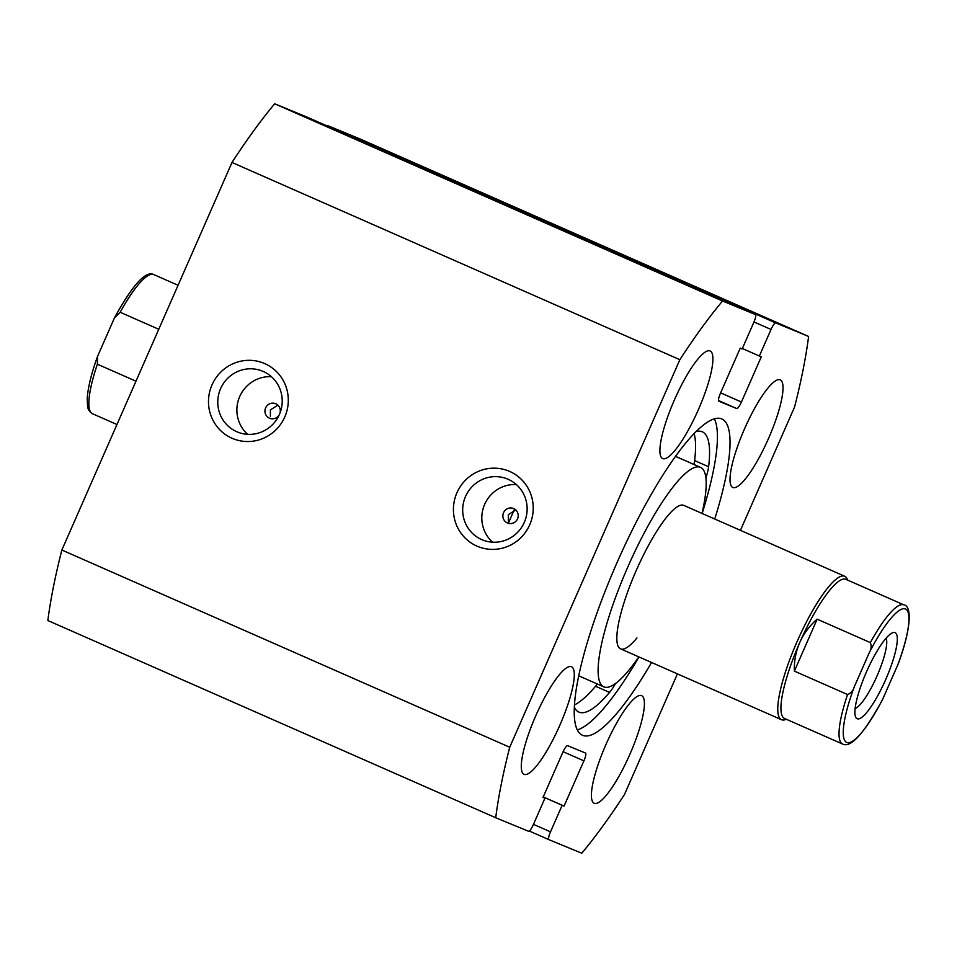 <?xml version="1.0" encoding="UTF-8"?>
<svg xmlns="http://www.w3.org/2000/svg" width="957" height="957" viewBox="0 0 957 957"><rect width="100%" height="100%" fill="white"/><g stroke="black" fill="none" stroke-linecap="round" stroke-linejoin="round"><path stroke-width="1.44" d="M693.933 464.468A28.997 6.376 113.8 0 0 694.615 460.58A153.12 33.662 113.8 0 0 694.064 433.521M705.883 478.045A28.997 6.376 113.8 0 0 708.611 466.741A153.12 33.662 113.8 0 0 702.318 431.822A153.12 33.662 113.8 0 0 702.151 431.751A153.12 33.662 113.8 0 0 695.942 431.619M574.403 707.438A153.12 33.662 113.8 0 0 578.901 712.092A153.12 33.662 113.8 0 0 579.057 712.152A153.12 33.662 113.8 0 0 609.549 692.401A28.997 6.376 113.8 0 0 615.614 683.43M574.535 704.878A153.12 33.662 113.8 0 0 595.565 686.241A28.997 6.376 113.8 0 0 597.312 683.992M866.528 671.778A47.025 10.336 113.8 0 0 855.498 716.709A47.025 10.336 113.8 0 0 885.656 679.661A47.025 10.336 113.8 0 0 892.426 632.84A47.025 10.336 113.8 0 0 866.528 671.778M886.122 638.14A39.189 8.613 -66.2 0 1 877.055 675.917A39.189 8.613 -66.2 0 1 855.151 708.491M799.753 642.53A76.034 16.712 -66.2 0 1 845.844 579.32L903.934 604.896A76.034 16.712 113.8 0 0 870.344 642.602L817.158 619.179C809.514 625.782 803.713 633.57 799.753 642.53C795.829 651.514 794.035 661.048 794.37 671.12L847.555 694.531A76.034 16.712 113.8 0 0 842.65 744.067L784.573 718.492A76.034 16.712 -66.2 0 1 799.753 642.53M786.319 719.257L785.888 719.437A78.378 17.226 -66.2 0 1 781.522 719.712A78.378 17.226 -66.2 0 1 797.169 641.417A78.378 17.226 -66.2 0 1 844.696 576.246A78.378 17.226 -66.2 0 1 847.435 579.655L847.591 580.098M178.074 285.27L153.754 274.563A76.034 16.712 113.8 0 0 120.175 312.269L158.766 329.268M135.966 381.197L97.375 364.198A76.034 16.712 113.8 0 0 92.482 413.735C89.408 411.725 87.769 409.201 87.554 406.139L87.231 398.22C88.152 384.953 93.14 368.397 97.59 356.303L97.375 364.198M120.175 312.269L114.505 317.772L97.59 356.303M870.344 642.602C871.671 645.987 871.265 649.444 869.135 652.985A72.899 16.03 -66.2 0 1 905.394 608.963A72.899 16.03 -66.2 0 1 897.81 664.816L883.048 698.443A72.899 16.03 -66.2 0 1 846.789 742.465A72.899 16.03 -66.2 0 1 854.362 686.624C853.201 690.595 850.929 693.239 847.555 694.531M881.911 700.859L883.048 698.443M897.81 664.816L898.814 662.328C911.973 625.914 911.375 605.793 903.934 604.896M817.158 619.179L794.37 671.12M869.135 652.985L854.362 686.624M514.136 510.069A141.086 31.019 113.8 0 0 508.873 522.067M844.696 576.246L683.741 505.368A78.378 17.226 113.8 0 0 667.34 516.302A78.378 17.226 113.8 0 0 626.967 593.89A78.378 17.226 113.8 0 0 620.567 648.846A78.378 17.226 113.8 0 0 636.967 637.912M702.007 513.419A119.924 26.365 113.8 0 0 700.488 467.351A119.924 26.365 113.8 0 0 675.391 484.063A119.924 26.365 113.8 0 0 613.616 602.778A119.924 26.365 113.8 0 0 603.831 686.863A119.924 26.365 113.8 0 0 628.916 670.151A119.924 26.365 113.8 0 0 638.833 656.885M284.779 416.953A40.756 39.763 112.4 0 1 232.013 438.246A40.756 39.763 112.4 0 1 211.999 384.905A40.756 39.763 112.4 0 1 264.778 363.612A40.756 39.763 112.4 0 1 284.779 416.953M220.6 388.638A32.921 32.119 -67.6 0 0 237.444 432.014A32.921 32.119 -67.6 0 0 279.384 414.525A32.921 32.119 -67.6 0 0 262.529 371.149A32.921 32.119 -67.6 0 0 220.6 388.638M529.711 524.807A40.756 39.763 112.4 0 1 476.933 546.1A40.756 39.763 112.4 0 1 456.932 492.759A40.756 39.763 112.4 0 1 509.698 471.454A40.756 39.763 112.4 0 1 529.711 524.807M465.521 496.492A32.921 32.119 -67.6 0 0 482.364 539.868A32.921 32.119 -67.6 0 0 524.304 522.378A32.921 32.119 -67.6 0 0 507.461 479.002A32.921 32.119 -67.6 0 0 465.521 496.492M503.538 512.701A7.835 7.644 -67.6 0 0 507.545 523.024A7.835 7.644 -67.6 0 0 517.534 518.861A7.835 7.644 -67.6 0 0 513.526 508.526A7.835 7.644 -67.6 0 0 503.538 512.701M515.763 509.961L508.323 514.663L508.334 521.063M279.97 413.101A7.835 7.644 -67.6 0 0 265.615 407.921A7.835 7.644 -67.6 0 0 269.623 418.257A7.835 7.644 -67.6 0 0 279.277 414.752M277.829 405.194L270.388 409.895L270.4 416.283M516.349 484.565A32.921 32.119 -67.6 0 0 484.649 504.375A32.921 32.119 -67.6 0 0 492.592 542.188M271.429 376.711A32.921 32.119 -67.6 0 0 239.717 396.521A32.921 32.119 -67.6 0 0 247.672 434.334M714.735 519.017A172.834 37.993 113.8 0 0 721.805 418.939A172.834 37.993 113.8 0 0 721.626 418.855A172.834 37.993 113.8 0 0 617.205 562.214A172.834 37.993 113.8 0 0 582.502 735.275A172.834 37.993 113.8 0 0 582.693 735.359A172.834 37.993 113.8 0 0 651.561 662.483M732.895 487.496A58.784 12.92 113.8 0 0 768.411 438.737A58.784 12.92 113.8 0 0 780.218 379.869A58.784 12.92 113.8 0 0 780.158 379.833A58.784 12.92 113.8 0 0 744.642 428.592A58.784 12.92 113.8 0 0 732.835 487.472A58.784 12.92 113.8 0 0 732.895 487.496M594.273 803.282A58.784 12.92 113.8 0 0 629.79 754.523A58.784 12.92 113.8 0 0 641.597 695.655A58.784 12.92 113.8 0 0 641.537 695.619A58.784 12.92 113.8 0 0 606.02 744.379A58.784 12.92 113.8 0 0 594.213 803.246A58.784 12.92 113.8 0 0 594.273 803.282M662.782 458.594A58.784 12.92 113.8 0 0 698.299 409.835A58.784 12.92 113.8 0 0 710.094 350.968A58.784 12.92 113.8 0 0 710.034 350.932A58.784 12.92 113.8 0 0 674.518 399.691A58.784 12.92 113.8 0 0 662.722 458.559A58.784 12.92 113.8 0 0 662.782 458.594M524.161 774.38A58.784 12.92 113.8 0 0 559.678 725.621A58.784 12.92 113.8 0 0 571.485 666.754A58.784 12.92 113.8 0 0 571.413 666.718A58.784 12.92 113.8 0 0 535.896 715.477A58.784 12.92 113.8 0 0 524.101 774.345A58.784 12.92 113.8 0 0 524.161 774.38M720.621 392.849L741.436 402.024A7.835 1.723 -66.2 0 1 736.687 408.543L718.839 401.186A7.835 1.723 -66.2 0 1 718.839 401.174A7.835 1.723 -66.2 0 1 720.406 393.351L740.251 348.133L742.165 348.922L753.817 322.365A7.835 1.723 113.8 0 0 755.384 314.542L722.547 301A352.714 77.541 113.8 0 0 679.853 359.688L509.722 747.238A352.714 77.541 113.8 0 0 495.714 817.745L528.539 831.274A7.835 1.723 113.8 0 0 533.288 824.755L544.94 798.198L543.026 797.408L562.883 752.19A7.835 1.723 -66.2 0 1 567.621 745.67L585.469 753.027A7.835 1.723 -66.2 0 1 585.481 753.039A7.835 1.723 -66.2 0 1 583.914 760.863L563.099 751.7M533.468 824.348L550.502 831.848L562.154 805.292L564.068 806.081L583.914 760.863M550.502 831.848A7.835 1.723 113.8 0 0 548.935 839.672A7.835 1.723 113.8 0 0 548.935 839.684L581.772 853.213A352.714 77.541 113.8 0 0 624.466 794.537L677.424 673.884M740.431 530.334L794.585 406.976A352.714 77.541 113.8 0 0 808.605 336.469L775.768 322.94A7.835 1.723 113.8 0 0 771.031 329.459L753.996 321.959M741.436 402.024L761.282 356.805L759.368 356.016L771.031 329.459M307.508 117.316A7.835 1.723 -66.2 0 1 307.52 117.328L755.384 314.542A7.835 1.723 113.8 0 0 755.372 314.53L307.508 117.316L274.683 103.787A352.714 77.541 113.8 0 0 231.989 162.463L61.858 550.024A352.714 77.541 113.8 0 0 47.85 620.531L495.714 817.745M327.138 125.965A7.835 1.723 -66.2 0 1 327.904 125.726L775.768 322.94M808.605 336.469L360.729 139.255L327.904 125.726M722.547 301L274.683 103.787M231.989 162.463L679.853 359.688M509.722 747.238L61.858 550.024M543.05 797.36L544.94 798.198M543.253 796.918L564.068 806.081M543.229 796.954L562.154 805.292M742.345 348.515L759.368 356.016M577.358 729.892A172.834 37.993 113.8 0 0 638.965 656.945M702.139 513.478A172.834 37.993 113.8 0 0 714.353 418.771M708.611 466.741L694.615 460.58M609.549 692.401L595.565 686.241M548.923 839.672L529.317 831.035L548.935 839.672M736.687 408.543L718.492 400.528M116.957 424.513L92.482 413.735M114.505 317.772C132.58 284.911 145.667 270.508 153.754 274.563M620.567 648.846L781.522 719.712M881.899 700.847C863.824 733.72 850.737 748.123 842.65 744.067M578.794 675.833L603.831 686.863M675.451 456.333L700.488 467.351"/></g></svg>
